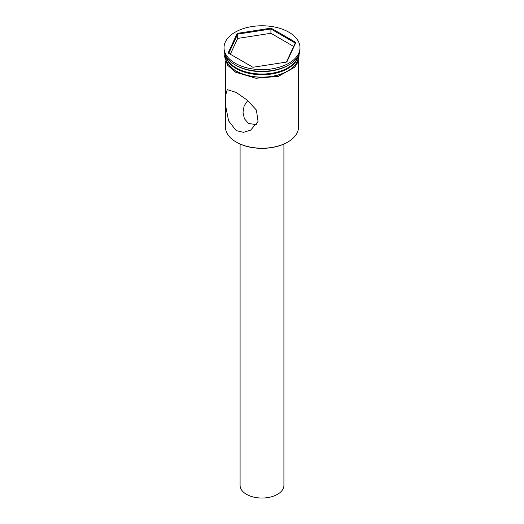 <?xml version="1.0" encoding="UTF-8"?>
<svg xmlns="http://www.w3.org/2000/svg" width="524" height="524" viewBox="0 0 524 524"><rect width="100%" height="100%" fill="white"/><g stroke="black" fill="none" stroke-linecap="round" stroke-linejoin="round"><path stroke-width="0.79" d="M287.82 142.037L287.407 142.279A35.933 20.744 180 0 1 236.593 142.279L236.18 142.037A36.516 21.084 0 0 0 287.82 142.037A36.516 21.084 0 0 0 298.516 127.136L298.516 61.387M247.734 100.536L244.151 105.776L243.012 112.221L244.361 118.738L248.573 123.435L256.452 124.725M283.91 144.054L283.91 485.394A21.91 12.648 180 0 1 270.384 497.079A21.91 12.648 180 0 1 246.509 494.335A21.91 12.648 180 0 1 240.09 485.394L240.09 144.054M236.18 92.427L227.292 89.656L225.7 95.008L225.916 107.243L228.615 120.92L236.18 130.594L243.431 132.33L250.662 130.135L258.057 121.437L256.393 110.047L247.197 100.091L236.18 92.427M236.802 68.218L236.18 67.858L236.796 68.218A35.639 20.574 0 0 0 236.802 68.218A35.639 20.574 0 0 0 287.204 68.218L287.82 67.858A36.516 21.084 0 0 0 298.071 56.232M225.929 56.232A36.516 21.084 0 0 0 236.18 67.858A36.516 21.084 0 0 0 287.82 67.858M224.023 47.704L224.023 49.374A37.977 21.923 0 0 0 235.145 64.878L236.18 65.474A36.516 21.084 0 0 0 287.82 65.474L288.855 64.878A37.977 21.923 0 0 0 299.977 49.374L299.977 47.704A37.977 21.923 0 0 0 288.855 32.2A37.977 21.923 0 0 0 247.466 27.445A37.977 21.923 0 0 0 224.023 47.704A37.977 21.923 0 0 0 235.145 63.208A37.977 21.923 0 0 0 276.534 67.963A37.977 21.923 0 0 0 299.977 47.704M236.18 65.474L235.145 64.878A37.977 21.923 0 0 0 288.855 64.878M225.484 55.393L225.484 56.055A36.516 21.084 0 0 0 236.18 70.963A36.516 21.084 0 0 0 275.971 75.528A36.516 21.084 0 0 0 298.516 56.055L298.516 55.393M225.661 55.747A36.516 21.084 0 0 0 236.18 68.572A36.516 21.084 0 0 0 274.294 73.517A36.516 21.084 0 0 0 298.339 55.747M236.593 142.279L236.18 142.037A36.516 21.084 0 0 1 225.484 127.136L225.484 61.38M237.195 33.385L271.078 28.139L295.883 42.464L286.805 62.029L252.922 67.269L228.117 52.944L237.195 33.385L237.673 34.132L228.765 53.324M237.673 38.429L237.673 34.132L270.908 28.997L270.908 33.287L237.673 38.429L230.337 54.227M286.392 62.087L295.235 43.04L270.908 28.997L271.078 28.139M293.663 46.426L270.908 33.287M295.235 43.04L295.883 42.464M225.372 55.164A36.66 21.17 0 0 0 236.075 71.022A36.66 21.17 0 0 0 276.738 75.436A36.66 21.17 0 0 0 298.628 55.164M299.119 54.005L298.713 60.83L294.789 67.21L278.355 76.353L255.915 78.253L235.708 72.246L227.521 65.159L224.606 56.671L224.881 54.005"/></g></svg>

